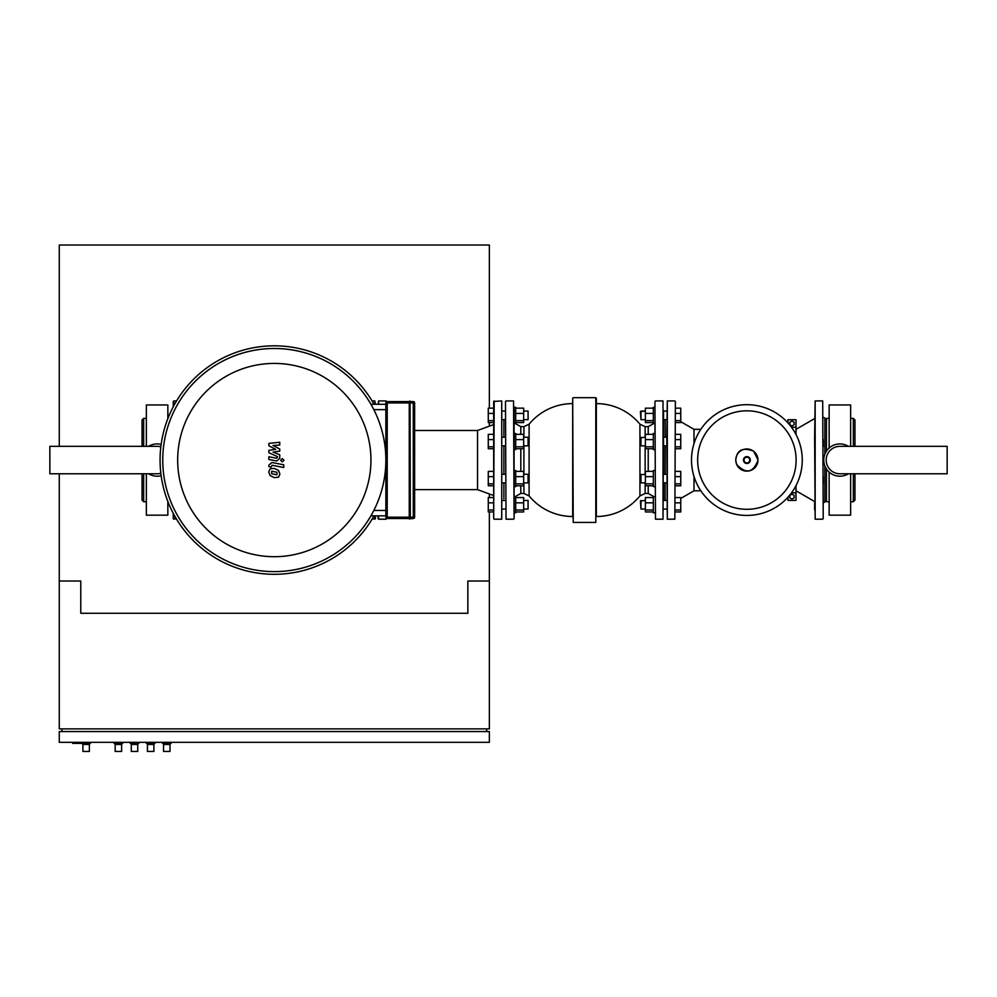<?xml version="1.0" encoding="UTF-8"?>
<svg xmlns="http://www.w3.org/2000/svg" width="997" height="997" viewBox="0 0 997 997"><rect width="100%" height="100%" fill="white"/><g stroke="black" fill="none" stroke-linecap="round" stroke-linejoin="round"><path stroke-width="1.5" d="M146.36 418.391L143.668 418.391L142.048 420.011L142.048 446.344M146.36 501.728L143.668 501.728L142.048 500.108L142.048 473.774M161.14 475.681A16.126 16.126 0 0 1 148.615 473.774M160.829 446.868A13.709 13.709 0 0 0 157.102 446.344L49.85 446.344L49.85 473.774L157.102 473.774A13.709 13.709 0 0 0 160.829 473.251M148.615 446.344A16.126 16.126 0 0 1 161.14 444.438M167.857 501.541L167.857 515.162L146.36 515.162L146.36 473.774M146.36 446.344L146.36 404.956L167.857 404.956L167.857 418.578M143.668 418.391L143.668 446.344M143.668 473.774L143.668 501.728M467.855 581.027L489.365 581.027L489.365 728.869L59.259 728.869L59.259 581.027L80.769 581.027L80.769 613.28L467.855 613.28L467.855 581.027M486.673 731.561L486.673 728.869M489.365 731.561L489.365 742.316L59.259 742.316L59.259 731.561L489.365 731.561M72.694 742.316L72.694 743.388L86.141 743.388L86.141 742.316M61.951 731.561L61.951 728.869M81.841 743.388L82.913 744.46L82.913 751.451L89.369 751.451L82.913 751.451M90.44 742.316L89.369 744.46L89.369 751.451M90.44 743.388L86.141 743.388M89.369 744.46L82.913 744.46M114.094 742.316L115.166 744.46L115.166 751.451L121.622 751.451L115.166 751.451M122.693 742.316L121.622 744.46L121.622 751.451M122.693 743.388L114.094 743.388M121.622 744.46L115.166 744.46M162.486 742.316L163.558 744.46L163.558 751.451L170.013 751.451L163.558 751.451M171.085 742.316L170.013 744.46L170.013 751.451M171.085 743.388L162.486 743.388M170.013 744.46L163.558 744.46M146.36 742.316L147.431 744.46L147.431 751.451L153.887 751.451L147.431 751.451M154.959 742.316L153.887 744.46L153.887 751.451M154.959 743.388L146.36 743.388M153.887 744.46L147.431 744.46M130.221 742.316L131.305 744.46L131.305 751.451L137.748 751.451L131.305 751.451M138.832 742.316L137.748 744.46L137.748 751.451M138.832 743.388L130.221 743.388M137.748 744.46L131.305 744.46M680.752 421.681L693.999 429.333L700.816 429.333M680.752 498.438L693.999 490.786L693.999 476.491M693.999 443.628L693.999 429.333M693.999 490.786L700.816 490.786M796.005 429.333L814.624 418.578M796.005 490.786L814.624 501.541M802.261 460.066A55.371 55.371 0 0 1 746.878 515.437A55.371 55.371 0 0 1 691.507 460.066A55.371 55.371 0 0 1 746.878 404.682A55.371 55.371 0 0 1 802.261 460.066A55.371 55.371 0 0 1 746.878 515.437A55.371 55.371 0 0 1 691.507 460.066M746.878 410.826A49.227 49.227 0 0 1 796.117 460.066A49.227 49.227 0 0 1 746.878 509.293A49.227 49.227 0 0 1 697.651 460.066A49.227 49.227 0 0 1 746.878 410.826M414.627 430.492L477.538 430.492L477.538 489.627L493.665 495.546L493.665 497.565L488.281 497.565L488.281 511.96L493.665 511.96L493.665 518.664L493.665 401.455L501.728 400.919L501.728 519.2L501.728 400.919M503.871 498.799L503.871 482.872L503.871 498.799M386.138 517.991L386.138 519.2L386.674 518.415M378.075 515.835L378.075 518.664L378.075 515.835M378.611 404.284L378.611 400.919L378.075 404.284M477.538 430.492L493.665 424.572L493.665 434.343L488.281 434.343L488.281 448.737L493.665 448.737L493.665 471.382L488.281 471.382L488.281 485.776L493.665 485.776L493.665 492.842M503.871 419.662L503.871 437.247L503.871 419.662M503.871 445.846L503.871 474.273L503.871 445.846M791.967 494.138L789.823 495.384L789.823 497.864L791.967 499.111L794.123 497.864L794.123 495.384L791.967 494.138M791.967 425.981L789.823 424.734L789.823 422.254L791.967 421.008L794.123 422.254L794.123 424.734L791.967 425.981M796.005 434.493L796.005 419.737L787.942 419.737L787.942 422.89M787.942 497.229L787.942 500.382L796.005 500.382L796.005 485.639M796.005 427.252L791.493 427.252M796.005 492.867L791.493 492.867M654.954 449.61L653.334 449.61L653.334 433.483L654.954 433.483L654.954 423.426L653.334 423.426L653.334 407.287L654.954 407.287L654.954 401.455L655.49 519.2L654.954 401.455M640.971 437.247L640.971 445.846L640.435 437.783L645.383 437.247M653.334 448.737L645.383 448.737L645.383 434.343L653.334 434.343M653.334 446.806L645.383 446.806M653.334 439.615L645.383 439.615M675.38 434.343L680.752 434.343L680.752 448.737L675.38 448.737M675.38 439.615L680.752 439.615M675.38 446.806L680.752 446.806M654.954 486.636L653.334 486.636L653.334 470.509L654.954 470.509M640.971 474.273L640.971 482.872L640.435 474.809L645.383 474.273M653.334 485.776L645.383 485.776L645.383 471.382L653.334 471.382M653.334 483.844L645.383 483.844M653.334 476.653L645.383 476.653M675.38 471.382L680.752 471.382L680.752 485.776L675.38 485.776M675.38 476.653L680.752 476.653M675.38 483.844L680.752 483.844M653.334 512.832L654.954 512.832L653.334 512.832L653.334 496.693L654.954 496.693L653.334 496.693M640.971 500.457L640.971 509.068L640.435 501.005L645.383 500.457L640.435 501.005M653.334 511.96L645.383 511.96L645.383 497.565L653.334 497.565M653.334 510.028L645.383 510.028M653.334 502.837L645.383 502.837M675.38 497.565L680.752 497.565L680.752 511.96L675.38 511.96M675.38 502.837L680.752 502.837M675.38 510.028L680.752 510.028M640.971 411.051L640.971 419.662L640.435 411.599L645.383 411.051L640.971 411.051M653.334 422.554L645.383 422.554L645.383 408.159L653.334 408.159M653.334 420.622L645.383 420.622M653.334 413.431L645.383 413.431M675.38 408.159L680.752 408.159L680.752 422.554L675.38 422.554M675.38 413.431L680.752 413.431M675.38 420.622L680.752 420.622M514.091 510.464L514.091 449.61L515.698 449.61L515.698 433.483L514.091 433.483L514.091 407.287L515.698 407.287L515.698 423.426L514.091 423.426L514.091 433.483M514.091 449.61L514.091 447.242M528.074 445.846L528.074 437.247L528.074 445.846L523.662 445.846M515.698 448.737L523.662 448.737L523.662 434.343L515.698 434.343M515.698 446.806L523.662 446.806M515.698 439.615L523.662 439.615M493.665 439.615L488.281 439.615M493.665 448.737L493.665 446.806L488.281 446.806M514.091 486.636L515.698 486.636L515.698 470.509L514.091 470.509M528.074 482.872L528.074 474.273L528.074 482.872L523.662 482.872M515.698 485.776L523.662 485.776L523.662 471.382L515.698 471.382M515.698 483.844L523.662 483.844M515.698 476.653L523.662 476.653M488.281 483.844L493.665 483.844L493.665 476.653L488.281 476.653M514.091 512.832L515.698 512.832L515.698 496.693L514.091 496.693M528.074 509.068L528.074 500.457L528.074 509.068L523.662 509.068M515.698 511.96L523.662 511.96L523.662 497.565L515.698 497.565M515.698 510.028L523.662 510.028M515.698 502.837L523.662 502.837M493.665 497.565L493.665 502.837L488.281 502.837M493.665 502.837L493.665 510.028L488.281 510.028M528.074 419.662L528.074 411.051L528.074 419.662L523.662 419.662M515.698 422.554L523.662 422.554L523.662 408.159L515.698 408.159M515.698 420.622L523.662 420.622M515.698 413.431L523.662 413.431M488.281 413.431L493.665 413.431L493.665 408.159L488.281 408.159L488.281 422.554L493.665 422.554M493.665 420.622L488.281 420.622M823.223 417.195L824.843 418.129L824.843 454.271M823.223 446.656L823.223 439.59M823.223 483.682L823.223 476.616M814.624 502.812L814.624 509.866M823.223 518.664L822.687 400.919L823.223 518.664M814.624 437.633L815.16 519.2L815.16 400.919L814.624 437.633M824.843 465.848L824.843 501.99L823.223 502.924M665.161 445.846L665.161 474.273L665.161 445.846M665.161 482.872L665.161 500.457L665.161 482.872M666.781 437.633L667.317 400.919L667.317 519.2L666.781 437.633M675.38 401.455L674.844 519.2L675.38 401.455M665.161 419.662L665.161 437.247L665.161 419.662M596.343 516.508L596.343 398.227L596.343 516.508A56.455 56.455 0 0 0 639.937 495.92L639.937 424.199A56.455 56.455 0 0 0 596.343 403.611M663.553 473.737L663.553 439.689M523.911 482.872L523.911 493.478L529.095 495.92L529.095 424.199A56.455 56.455 0 0 1 572.689 403.611L572.689 517.181M514.091 514.203L514.091 407.287M505.491 405.916L506.027 519.2L505.491 405.916M655.49 400.919L663.017 400.919L663.017 519.2L663.553 410.515M663.553 499.921L663.553 483.42M505.491 410.515L505.491 401.455M850.64 501.728L853.332 501.728L854.952 500.108L854.952 473.774M850.64 418.391L853.332 418.391L854.952 420.011L854.952 446.344M824.843 500.108L826.451 501.728L829.143 501.728M824.843 420.011L826.451 418.391L829.143 418.391M848.385 473.774A16.126 16.126 0 0 1 823.759 460.066A16.126 16.126 0 0 1 848.385 446.344M947.15 446.344L839.898 446.344A13.709 13.709 0 0 0 826.189 460.066A13.709 13.709 0 0 0 839.898 473.774L947.15 473.774L947.15 446.344M829.143 448.039L829.143 404.956L850.64 404.956L850.64 446.344M850.64 473.774L850.64 515.162L829.143 515.162L829.143 472.08M826.451 501.728L826.451 468.976M826.451 451.143L826.451 418.391M853.332 501.728L853.332 473.774M853.332 446.344L853.332 418.391M372.055 400.919L374.847 400.919L374.847 404.284M372.055 519.2L375.383 518.664L375.383 515.835M374.847 400.919L375.383 404.284M409.256 401.33L410.066 401.056L410.328 518.801L410.066 401.056L410.328 402.938L409.518 402.938L409.256 401.33L409.256 518.801L413.281 518.527A1.346 1.346 0 0 0 414.627 517.181L414.627 402.938A1.346 1.346 0 0 0 413.281 401.592L410.328 401.592M410.328 402.938L413.281 402.938L413.281 517.181L410.328 517.181L410.328 518.527M409.256 401.592L387.21 401.592A1.346 1.346 0 0 0 385.864 402.938L385.864 517.181A1.346 1.346 0 0 0 387.21 518.527L409.256 518.527M409.518 519.063L409.518 517.181L385.864 517.181L385.864 515.835L370.921 515.835A111.552 111.552 0 0 1 274.312 571.617A111.552 111.552 0 0 0 385.864 460.066A111.552 111.552 0 0 0 274.312 348.501A111.552 111.552 0 0 0 162.748 460.066A111.552 111.552 0 0 0 274.312 571.617A111.552 111.552 0 0 1 162.748 460.066A111.552 111.552 0 0 1 370.921 404.284L385.864 404.284L387.21 401.592M176.556 400.919L173.777 400.919L173.777 405.791M176.556 519.2L173.241 518.664L173.241 513.318M173.241 401.455L173.241 406.801L173.777 400.919M276.954 474.796L276.954 472.266L271.67 471.245L271.67 473.762L276.954 474.796M278.537 470.459L274.325 468.416L270.075 468.827L268.741 471.917L270.075 475.569L274.325 477.625L278.537 477.214L279.883 474.086L278.537 470.459M283.746 464.801L271.982 462.521L268.866 465.088L268.866 466.633L271.159 467.082L272.144 465.263L283.746 467.518L283.746 464.801M280.68 460.24L282.325 461.885L283.983 460.24L282.325 458.595L280.68 460.24M268.866 445.771L275.695 449.373L268.866 450.32L268.866 452.7L277.453 456.614L277.453 457.449L276.481 458.221L268.854 456.763L268.854 459.48L276.655 460.975L279.758 458.396L279.758 454.794L273.028 452.077L279.758 451.143L279.758 449.024L273.028 445.497L279.758 445.048L279.758 442.257L268.866 443.403L268.866 445.771M374.012 515.835A114.244 114.244 0 0 1 160.068 460.066A114.244 114.244 0 0 1 374.012 404.284M274.312 556.7A96.634 96.634 0 0 1 177.665 460.066A96.634 96.634 0 0 1 274.312 363.419A96.634 96.634 0 0 1 370.946 460.066A96.634 96.634 0 0 1 274.312 556.7M489.365 581.027L489.365 511.96M489.365 497.565L489.365 493.964M489.365 426.155L489.365 422.554M489.365 408.159L489.365 245.013L59.259 245.013L59.259 446.344M59.259 473.774L59.259 581.027M757.969 460.066A11.079 11.079 0 0 1 746.878 471.145A11.079 11.079 0 0 1 735.798 460.066A11.079 11.079 0 0 1 746.878 448.974A11.079 11.079 0 0 1 757.969 460.066M750.305 460.066A3.427 3.427 0 0 1 746.878 463.48A3.427 3.427 0 0 1 743.463 460.066A3.427 3.427 0 0 1 746.878 456.638A3.427 3.427 0 0 1 750.305 460.066M749.732 460.066A2.841 2.841 0 0 1 746.878 462.907A2.841 2.841 0 0 1 744.036 460.066A2.841 2.841 0 0 1 746.878 457.212A2.841 2.841 0 0 1 749.732 460.066M493.665 518.664L494.2 400.919M378.611 400.919L386.138 400.919L386.138 402.127M386.138 519.2L378.611 519.2L378.611 515.835M645.134 437.247L645.134 426.641L639.937 424.199M645.134 474.273L645.134 445.846M648.224 471.382L648.224 448.737M648.224 434.343L648.224 426.641L645.134 426.641M520.808 434.343L520.808 426.641L515.075 423.426M520.808 471.382L520.808 448.737M523.911 474.273L523.911 445.846M523.911 437.247L523.911 426.641L520.808 426.641M573.225 397.691L595.807 397.691L595.807 522.428L573.225 522.428L572.689 398.227M506.027 400.919L513.555 400.919L514.091 518.664M523.911 493.478L520.808 493.478L520.808 485.776M653.97 496.693L648.224 493.478L648.224 485.776M648.224 493.478L645.134 493.478L645.134 482.872M374.847 515.835L374.847 519.2M387.21 518.527L387.21 402.938L409.518 402.938L409.518 517.181L410.328 517.181M413.281 401.592L413.281 402.938L414.627 402.938M414.627 517.181L413.281 517.181L413.281 518.527M173.777 514.327L173.777 519.2M385.864 510.464L373.838 510.464M373.838 409.655L385.864 409.655M735.711 460.066L736.559 464.34C746.005 474.398 753.184 472.964 758.056 460.066L753.595 451.118C738.042 445.385 736.609 455.018 735.711 460.066M494.2 519.2L501.728 519.2M414.627 489.627L477.538 489.627M663.553 437.247L666.781 437.247M645.383 445.846L640.971 445.846M666.781 445.846L663.553 445.846M663.553 474.273L666.781 474.273M645.383 482.872L640.971 482.872M666.781 482.872L663.553 482.872M663.553 500.457L666.781 500.457M645.383 509.068L640.971 509.068M666.781 509.068L663.553 509.068M645.383 419.662L640.971 419.662L645.383 419.662M663.553 411.051L666.781 411.051M653.334 407.287L654.954 407.287M654.954 423.426L653.334 423.426M666.781 419.662L663.553 419.662M502.264 445.846L505.491 445.846M523.662 437.247L528.074 437.247M502.264 437.247L505.491 437.247M502.264 482.872L505.491 482.872M523.662 474.273L528.074 474.273M502.264 474.273L505.491 474.273M502.264 509.068L505.491 509.068M523.662 500.457L528.074 500.457M502.264 500.457L505.491 500.457M502.264 419.662L505.491 419.662M523.662 411.051L528.074 411.051M502.264 411.051L505.491 411.051M815.16 519.2L822.687 519.2M815.16 400.919L822.687 400.919M667.317 400.919L674.844 400.919M674.844 519.2L667.317 519.2M648.224 426.641L653.97 423.426M529.095 424.199L523.911 426.641M529.095 495.92A56.455 56.455 0 0 0 572.689 516.508M663.017 519.2L655.49 519.2M513.555 519.2L506.027 519.2M520.808 493.478L515.075 496.693M639.937 495.92L645.134 493.478"/></g></svg>
